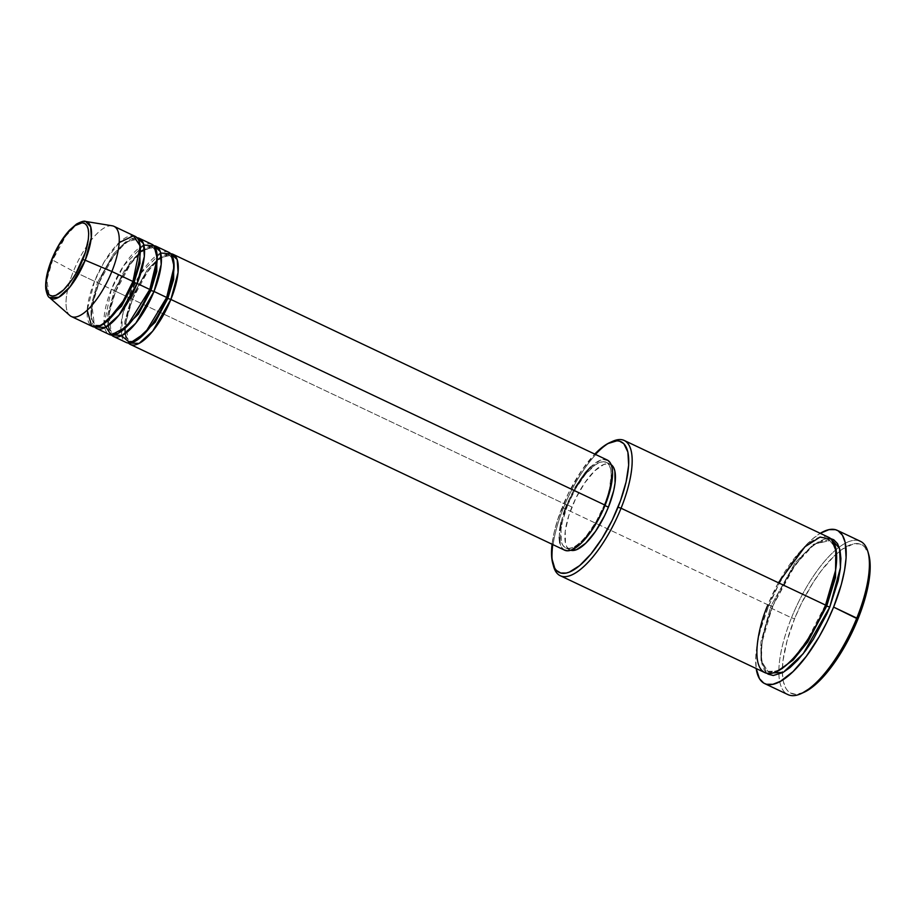 <?xml version="1.0" encoding="UTF-8"?>
<svg xmlns="http://www.w3.org/2000/svg" width="916" height="916" viewBox="0 0 916 916"><rect width="100%" height="100%" fill="white"/><g stroke="black" fill="none" stroke-linecap="round" stroke-linejoin="round"><path stroke-width="0.69" stroke-dasharray="4.58 3.44" d="M51.765 259.423L52.613 260.087L46.865 280.033L49.51 297.585A42.354 14.965 115.3 0 1 52.613 260.087L73.44 271.319A49.876 17.633 -64.7 0 0 69.799 315.482M160.735 253.011L140.675 273.495L128.251 297.288L131.32 298.284L147.178 270.002L159.269 257.9L169.849 255.553L173.616 260.052L169.849 255.553L159.269 257.9L147.178 270.002L131.32 298.284L132.465 299.28L147.716 271.422L159.499 258.541L170.731 253.698A49.876 17.633 115.3 0 0 132.465 299.28L566.729 505.014A49.876 17.633 -64.7 0 0 564.577 550.161M140.343 251.431L124.267 270.827L114.454 290.303L115.817 291.219L130.851 263.43L142.633 250.549L153.865 245.706A49.876 17.633 115.3 0 0 115.611 291.288L128.251 297.288A49.876 17.633 -64.7 0 0 126.11 342.435M143.869 245.019L123.82 265.514L111.386 289.296L114.454 290.303L130.312 262.01L142.404 249.908L152.983 247.56L156.751 252.072L152.983 247.56L141.11 250.824M119.206 242.603L103.897 262.377L94.52 281.304L97.588 282.311L113.447 254.018L125.538 241.916L136.118 239.568L139.885 244.08L136.118 239.568L125.538 241.916L113.447 254.018L97.588 282.311L98.745 283.307L113.996 255.45L125.767 242.557L136.999 237.713A49.876 17.633 115.3 0 0 98.745 283.307L111.386 289.296A49.876 17.633 -64.7 0 0 109.244 334.455M553.195 564.874A74.814 26.438 115.3 0 1 563.455 507.968L562.298 506.972A72.318 25.556 115.3 0 1 594.77 454.096L581.866 470.171L568.057 494.045L557.615 519.899L554.18 532.333L552.073 544.241A72.318 25.556 115.3 0 1 562.298 506.972L563.455 507.968A74.814 26.438 -64.7 0 0 553.573 566.409M800.767 693.733A84.787 29.965 115.3 0 1 778.909 674.405A84.787 29.965 115.3 0 1 791.493 617.796L794.561 618.804A82.291 29.083 -64.7 0 0 803.561 692.507M778.394 582.748L767.929 604.835L770.997 605.842L795.191 562.653L813.66 544.196L829.804 540.612L835.804 548.18L829.804 540.612L813.66 544.196L795.191 562.653L770.997 605.842L772.348 606.758L795.729 564.073L813.889 544.78L830.755 538.619M168.807 252.301A49.876 17.633 -64.7 0 0 128.251 297.288L115.611 291.288L108.924 314.303L111.534 335.05A49.876 17.633 115.3 0 1 115.611 291.288L94.52 281.304A49.876 17.633 -64.7 0 0 92.379 326.462M607.285 460.027A49.876 17.633 -64.7 0 0 566.729 505.014L132.465 299.28L125.79 322.295L128.4 343.042A49.876 17.633 115.3 0 1 132.465 299.28L128.251 297.288L122.378 316.02L121.542 335.737M604.984 505.552L604.182 505.174A47.38 16.751 115.3 0 1 565.653 547.917A47.38 16.751 115.3 0 1 567.691 505.014L571.905 507.006A47.38 16.751 -64.7 0 0 569.866 549.909A47.38 16.751 -64.7 0 0 570.725 550.241L566.958 547.173L565.435 543.142L565.241 531.143L568.836 515.479L575.683 498.544L584.729 482.904L594.598 470.95L603.793 464.492L607.686 463.679L611.235 464.733A47.38 16.751 -64.7 0 0 610.434 464.275A47.38 16.751 -64.7 0 0 571.905 507.006L567.691 505.014A47.38 16.751 115.3 0 1 606.22 462.282A47.38 16.751 115.3 0 1 604.182 505.174L604.984 505.552M828.762 537.36A74.814 26.438 -64.7 0 0 767.929 604.835L563.455 507.968L767.929 604.835A74.814 26.438 -64.7 0 0 764.711 672.573M860.445 541.322A84.787 29.965 -64.7 0 0 839.182 547.184A84.787 29.965 -64.7 0 0 791.493 617.796L768.306 606.816L760.601 629.372L757.372 643.456L755.803 656.131L756.181 668.531A84.787 29.965 115.3 0 1 768.306 606.816L791.493 617.796A84.787 29.965 -64.7 0 0 778.909 674.405A84.787 29.965 -64.7 0 0 787.84 694.568M71.299 316.478A49.876 17.633 115.3 0 1 73.44 271.319L94.52 281.304L73.44 271.319A49.876 17.633 115.3 0 1 113.996 226.332M94.669 327.069A49.876 17.633 115.3 0 1 98.745 283.307L92.058 306.322L94.669 327.069M151.941 244.309A49.876 17.633 -64.7 0 0 111.386 289.296L104.081 324.104M135.087 236.317A49.876 17.633 -64.7 0 0 94.52 281.304L87.18 310.192M112.279 225.805A49.876 17.633 -64.7 0 0 73.44 271.319L52.613 260.087A42.354 14.965 115.3 0 1 85.589 221.432L76.039 225.107L65.838 236.042L52.613 260.087L51.868 259.606M803.527 692.519L795.786 694.351L790.187 692.874L787.897 691.053L785.985 688.557L783.317 681.561L782.298 672.161L782.974 660.722L787.084 640.696L794.561 618.804L801.111 604.102L812.664 583.274L821.08 571L833.972 556.172L842.273 549.234L853.46 543.886L859.677 543.921L864.601 546.829L868.792 554.753M768.306 606.816A84.787 29.965 115.3 0 1 820.244 533.318L813.248 538.379L804.511 546.818L791.252 563.683L778.829 584.271L768.306 606.816M767.929 604.835L770.997 605.842L760.887 642.105L760.99 660.425L767.883 671.313L777.547 671.153L767.883 671.313L760.99 660.425L760.887 642.105L770.997 605.842L772.348 606.758L761.963 642.368L761.391 660.837L766.944 673.306L764.345 670.237L761.929 663.882L761.001 655.341L761.62 644.933L763.738 633.071L767.299 620.212L778.108 593.465L792.386 568.767L804.088 553.894L811.805 546.451L819.099 541.322L825.694 538.734L831.339 538.757M612.884 441.214A74.814 26.438 -64.7 0 0 563.455 507.968A74.814 26.438 115.3 0 1 611.453 441.901M564.542 550.15L561.531 547.287L559.916 543.039M559.298 537.349L559.71 530.41M561.13 522.509L563.5 513.922M566.729 505.014L575.259 487.53M590.614 467.046L600.301 460.256L604.4 459.397M567.691 505.014L562.367 521.639L561.016 529.15L561.21 541.15L562.745 545.169L565.172 547.654L568.389 548.512L572.294 547.688L576.714 545.238L581.488 541.241L586.435 535.849L596.076 521.788L604.182 505.174L607.251 496.701L609.506 488.56L611.235 474.454L610.651 469.038L609.117 465.019L606.701 462.534L603.472 461.687L599.579 462.5L595.16 464.95L585.438 474.339L575.786 488.411L567.691 505.014M868.803 554.798A82.291 29.083 -64.7 0 0 840.144 550.791A82.291 29.083 -64.7 0 0 794.561 618.804L791.493 617.796A84.787 29.965 115.3 0 1 839.182 547.184A84.787 29.965 115.3 0 1 867.99 551.856M101.424 325.26L95.55 325.203L91.039 318.07L90.97 306.07L97.588 282.311L90.97 306.07L91.039 318.07L95.55 325.203L101.424 325.26M118.29 333.252L112.416 333.195L107.905 326.062L107.836 314.062L114.454 290.303L107.836 314.062L107.905 326.062L112.416 333.195L118.29 333.252M135.156 341.244L129.282 341.187L124.771 334.054L124.702 322.054L131.32 298.284L124.702 322.054L124.771 334.054L129.282 341.187L135.156 341.244M132.671 299.223C142.186 272.67 164.754 250.686 169.849 255.553C170.49 255.346 171.487 256.743 172.826 259.743C175.162 267.426 173.044 280.021 166.46 297.517C156.945 324.058 134.377 346.053 129.282 341.187C128.641 341.393 127.645 339.996 126.305 336.996C123.969 329.313 126.087 316.718 132.671 299.223M115.805 291.231C125.32 264.69 147.888 242.694 152.983 247.56C153.625 247.354 154.621 248.751 155.96 251.751C158.296 259.434 156.178 272.029 149.594 289.525C140.079 316.077 117.511 338.061 112.416 333.195C111.775 333.401 110.779 332.004 109.439 329.004C107.103 321.321 109.222 308.726 115.805 291.231M98.951 283.239C108.454 256.698 131.022 234.702 136.118 239.568C136.759 239.362 137.755 240.759 139.106 243.759C141.442 251.453 139.312 264.037 132.728 281.544C123.213 308.085 100.646 330.069 95.55 325.203C94.909 325.409 93.924 324.012 92.573 321.012C90.237 313.329 92.367 300.734 98.951 283.239M772.348 606.77L790.302 572.225L802.302 556.275C809.034 548.695 815.114 543.715 820.541 541.345C826.003 539.673 829.095 539.432 829.804 540.612C831.178 540.417 832.953 542.97 835.117 548.272C838.346 560.707 835.083 579.668 825.339 605.155L807.397 639.7L795.397 655.65C788.665 663.23 782.585 668.211 777.146 670.581C771.684 672.252 768.604 672.493 767.883 671.313C766.509 671.508 764.745 668.955 762.581 663.642C759.353 651.207 762.616 632.258 772.348 606.77M569.866 549.909L565.653 547.917M610.434 464.275L606.22 462.282"/><path stroke-width="1.37" d="M82.738 259.491C79.028 270.197 64.154 295.57 52.567 296.017C41.38 295.467 47.025 270.06 51.972 259.354L58.807 245.351L66.937 233.488L75.123 225.576L82.142 222.817L84.856 223.538L86.894 225.634L88.188 229.023L88.68 233.591L88.36 239.145L85.325 252.347L75.902 273.483L71.929 279.804L63.605 289.891L55.853 295.33L52.567 296.017L49.853 295.307L47.804 293.212L46.018 285.254L46.35 279.701L47.483 273.357L51.972 259.354C55.681 248.648 70.555 223.275 82.142 222.817C93.317 223.367 87.673 248.786 82.738 259.491L85.222 260.236L82.738 259.491M87.18 310.192L91.646 326.05L98.47 326.543L107.08 321.241L123.122 301.124L132.934 281.475A49.876 17.633 -64.7 0 0 135.087 236.317L113.996 226.332A49.876 17.633 115.3 0 1 111.855 271.491L132.934 281.475L111.855 271.491A49.876 17.633 -64.7 0 1 69.799 315.482L49.51 297.585L58.704 297.276L70.085 286.754L85.222 260.236A42.354 14.965 115.3 0 1 49.51 297.585C48.124 297.116 46.888 294.242 45.8 288.987C45.113 280.983 47.105 271.125 51.765 259.411C56.655 247.549 62.597 237.782 69.593 230.088L76.52 224.054C81.387 221.512 84.398 220.641 85.589 221.432A42.354 14.965 115.3 0 1 85.222 260.236L111.855 271.491L85.222 260.236L91.291 237.713L90.707 226.79L85.589 221.432L112.279 225.805A49.876 17.633 -64.7 0 1 111.855 271.491A49.876 17.633 115.3 0 1 71.299 316.478L92.379 326.462A49.876 17.633 -64.7 0 0 132.934 281.475L140.182 246.049L133.484 235.813L119.206 242.603M170.731 253.698L177.177 259.572L178.07 272.476L170.88 299.452L167.811 298.444L173.662 279.38L173.616 260.052L173.662 279.38L167.811 298.444L166.563 297.711L167.811 298.444L155.205 322.249L135.156 341.244L155.205 322.249L167.811 298.444L170.88 299.452A49.876 17.633 115.3 0 1 130.324 344.439A49.876 17.633 115.3 0 1 128.4 343.042L139.095 343.385L152.697 331.134L170.88 299.452L605.144 505.174L170.88 299.452A49.876 17.633 115.3 0 0 173.032 254.293A49.876 17.633 115.3 0 0 170.731 253.698M121.542 335.737L130.152 342.996L145.14 333L166.666 297.46L154.014 291.46L166.666 297.46A49.876 17.633 -64.7 0 0 168.807 252.301L156.167 246.312A49.876 17.633 115.3 0 0 153.865 245.706L160.311 251.579L161.205 264.484L154.014 291.46A49.876 17.633 115.3 0 1 113.458 336.447L126.11 342.435A49.876 17.633 -64.7 0 0 166.666 297.46L174.097 266.487L170.949 253.927L160.735 253.011M156.167 246.312A49.876 17.633 115.3 0 1 154.014 291.46L150.945 290.464L156.796 271.399L156.751 252.072L156.796 271.399L150.945 290.464L149.697 289.719L150.945 290.464L138.339 314.257L118.29 333.252L138.339 314.257L150.945 290.464L154.014 291.46L135.831 323.142L122.229 335.393L111.534 335.05A49.876 17.633 115.3 0 0 113.458 336.447M141.11 250.824L140.343 251.431M104.081 324.104L111.145 335.016L126.511 326.84L149.8 289.467L137.148 283.468L149.8 289.467A49.876 17.633 -64.7 0 0 151.941 244.309L139.301 238.32A49.876 17.633 115.3 0 0 136.999 237.713L143.446 243.587L144.35 256.491L137.148 283.468A49.876 17.633 115.3 0 1 96.592 328.455L109.244 334.455A49.876 17.633 -64.7 0 0 149.8 289.467L157.231 258.495L154.083 245.935L143.869 245.019M139.301 238.32A49.876 17.633 115.3 0 1 137.148 283.468L134.079 282.471L139.93 263.407L139.885 244.08L139.93 263.407L134.079 282.471L132.831 281.727L134.079 282.471L121.473 306.265L101.424 325.26L121.473 306.265L134.079 282.471L137.148 283.468L118.966 315.15L105.374 327.401L94.669 327.069A49.876 17.633 115.3 0 0 96.592 328.455M552.76 563.466L553.573 566.409A74.814 26.438 -64.7 0 0 582.141 567.989A74.814 26.438 -64.7 0 0 621.059 508.22L618.002 507.212A72.318 25.556 115.3 0 1 580.366 564.989A72.318 25.556 115.3 0 1 552.76 563.466A72.318 25.556 115.3 0 1 552.073 544.241M764.654 683.576L787.84 694.568A84.787 29.965 -64.7 0 0 856.792 618.094A84.787 29.965 115.3 0 1 800.767 693.733L803.561 692.507A82.291 29.083 -64.7 0 0 857.937 619.079L833.606 607.102A84.787 29.965 115.3 0 1 764.654 683.576A84.787 29.965 115.3 0 1 756.181 668.531L759.467 678.676L763.807 683.13L766.52 684.263L772.921 684.286L780.398 681.344L792.993 671.634L806.286 656.36L819.11 636.826L826.85 622.262L833.606 607.102L856.792 618.094A84.787 29.965 -64.7 0 0 860.445 541.322L837.258 530.341A84.787 29.965 115.3 0 1 833.606 607.102L841.312 584.545L844.541 570.462L846.109 557.787L845.193 542.444L842.445 535.242L838.106 530.799L835.392 529.666L828.991 529.631L820.244 533.318A84.787 29.965 115.3 0 1 837.258 530.341M830.755 538.619L839.548 548.341L840.453 567.599L829.759 607.09L826.69 606.083L835.518 577.481L835.804 548.18L835.518 577.481L826.69 606.083L825.442 605.339L826.69 606.083L807.763 641.933L793.096 660.104L777.547 671.153L793.096 660.104L807.763 641.933L826.69 606.083L829.759 607.09L826.908 613.8L813.305 639.379L805.656 650.543L797.825 660.024L790.107 667.478L782.814 672.596L773.264 675.504L768.169 674.165L766.944 673.306L783.272 672.333L803.252 653.658L829.759 607.09L838.163 580.847L840.293 568.985L840.911 558.577L839.983 550.035L837.567 543.68L833.743 539.753L830.755 538.619M611.453 441.901A74.814 26.438 115.3 0 1 624.288 440.481A74.814 26.438 115.3 0 1 621.059 508.22L825.545 605.087L621.059 508.22A74.814 26.438 115.3 0 1 560.226 575.695L764.711 672.573A74.814 26.438 -64.7 0 0 825.545 605.087L835.621 570.233L836.411 551.959L831.362 539.158L819.992 537.108L804.946 546.772L778.394 582.748M130.324 344.439L564.577 550.161A49.876 17.633 -64.7 0 0 605.144 505.174L601.171 514.094L591.644 530.559L581.248 543.142L571.573 549.932L567.473 550.791L564.084 549.898M610.915 464.526L613.342 467.011L614.865 471.042L615.06 483.041L613.72 490.552L608.396 507.178L604.984 505.552L608.396 507.178L604.617 515.639L595.572 531.28L585.702 543.234L576.508 549.692L570.725 550.241A47.38 16.751 -64.7 0 0 608.396 507.178A47.38 16.751 -64.7 0 0 611.235 464.733M560.226 575.695A74.814 26.438 115.3 0 1 553.195 564.874M868.792 554.753L869.902 560.741L870.074 571.218L867.189 590.213L860.777 611.693L851.388 633.792L839.835 654.608L827.114 672.355L814.324 685.512L802.553 692.92M767.929 604.835C758.677 624.884 748.097 672.481 769.039 673.512C790.748 672.665 818.606 625.147 825.545 605.087A74.814 26.438 -64.7 0 0 828.762 537.36L624.288 440.481M552.119 543.806L551.787 558.233L554.764 568.264L556.447 570.462L560.775 573.027L566.237 573.05L569.328 572.099L579.668 565.584L590.912 554.031L602.087 538.436L612.243 520.139L620.487 500.72L626.12 481.85L628.662 465.156L627.884 452.069L623.853 443.722L619.525 441.157L616.926 440.825L607.686 443.642L600.633 448.6L594.77 454.096A72.318 25.556 115.3 0 1 610.09 442.451A72.318 25.556 115.3 0 1 618.002 507.212L621.059 508.22A74.814 26.438 -64.7 0 0 612.884 441.214L610.09 442.451M559.916 543.039L559.298 537.349M559.71 530.41L561.13 522.509M563.5 513.922L566.729 505.014M575.259 487.53L585.404 472.725L590.614 467.046M604.4 459.397L607.789 460.29L610.342 462.912L611.957 467.149L612.564 472.839L610.743 487.69L605.144 505.174A49.876 17.633 -64.7 0 0 607.285 460.027L173.032 254.293M867.99 551.856A84.787 29.965 115.3 0 1 856.792 618.094L857.937 619.079A82.291 29.083 -64.7 0 0 868.803 554.798L867.99 551.856"/></g></svg>
